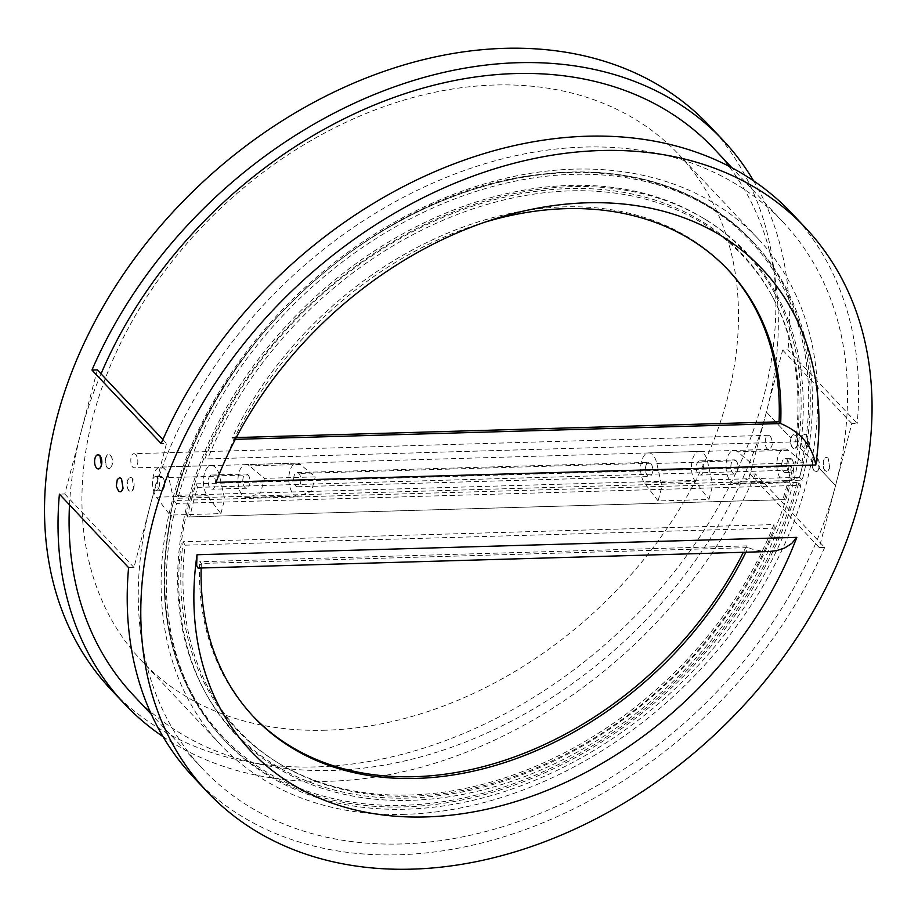 <?xml version="1.0" encoding="UTF-8"?>
<svg xmlns="http://www.w3.org/2000/svg" width="918" height="918" viewBox="0 0 918 918"><rect width="100%" height="100%" fill="white"/><g stroke="black" fill="none" stroke-linecap="round" stroke-linejoin="round"><path stroke-width="0.69" stroke-dasharray="4.59 3.44" d="M220.871 513.621L224.68 499.071L219.597 476.098A16.558 8.457 -91.7 0 0 211.369 465.575A16.558 8.457 -91.7 0 0 203.658 477.303A16.558 8.457 -91.7 0 0 207.319 495.731L220.871 513.621L171.505 515.044L171 515.755L171.505 515.044A362.002 269.835 136.7 0 0 410.862 804.983A362.002 269.835 136.7 0 0 797.134 482.466L798.694 483.017A363.184 270.718 -43.3 0 1 542.343 773.908A363.184 270.718 -43.3 0 1 222.73 738.382A363.184 270.718 -43.3 0 1 171 515.755L170.025 515.09L173.846 500.539L168.763 477.567A16.558 8.457 -91.7 0 0 160.535 467.044A16.558 8.457 -91.7 0 0 152.813 478.771A16.558 8.457 -91.7 0 0 156.485 497.2L170.025 515.09M658.091 500.941L644.539 483.052A16.558 8.457 -91.7 0 1 640.879 464.623A16.558 8.457 -91.7 0 1 648.59 452.895A16.558 8.457 -91.7 0 1 656.818 463.418L661.912 486.391L658.091 500.941L708.937 499.461L712.747 484.922L173.858 500.539A363.184 270.718 136.7 0 0 170.484 515.078M797.134 482.466L712.747 484.922L707.663 461.938A16.558 8.457 -91.7 0 0 699.436 451.426A16.558 8.457 -91.7 0 0 691.724 463.142A16.558 8.457 -91.7 0 0 695.385 481.583L708.937 499.461M752.496 464.198L803.33 462.729L799.521 477.268L787.219 481.778A16.558 8.457 88.3 0 1 785.808 482.053A16.558 8.457 88.3 0 1 776.869 465.747A16.558 8.457 88.3 0 1 784.844 448.948A16.558 8.457 88.3 0 1 788.355 450.302L803.33 462.729L799.578 477.36L748.675 478.748L736.385 483.258A16.558 8.457 88.3 0 1 734.962 483.534A16.558 8.457 88.3 0 1 726.035 467.216A16.558 8.457 88.3 0 1 734.01 450.417A16.558 8.457 88.3 0 1 737.51 451.771L752.496 464.198L748.675 478.748L311.454 491.428L299.153 495.927A16.558 8.457 88.3 0 1 297.742 496.202A16.558 8.457 88.3 0 1 288.814 479.896A16.558 8.457 88.3 0 1 296.778 463.097A16.558 8.457 88.3 0 1 300.289 464.451L315.264 476.878L264.43 478.358L260.609 492.897L311.454 491.428L315.264 476.878M177.908 498.244L188.844 497.935A350.469 261.24 -43.3 0 0 187.49 503.098L176.554 503.42A363.184 270.718 136.7 0 0 224.899 740.688A363.184 270.718 136.7 0 0 544.5 776.203A363.184 270.718 136.7 0 0 800.852 485.312L789.916 485.633A350.469 261.24 -43.3 0 1 409.026 798.063A350.469 261.24 -43.3 0 1 203.865 689.739A350.469 261.24 -43.3 0 1 187.49 503.098L789.916 485.633A350.469 261.24 -43.3 0 0 791.282 480.458L788.229 480.55A346.924 258.601 -43.3 0 1 786.875 485.714A346.924 258.601 -43.3 0 1 782.779 499.69L187.306 516.96A346.924 258.601 -43.3 0 1 190.542 503.007A346.924 258.601 -43.3 0 1 191.896 497.843L188.844 497.935A350.469 261.24 -43.3 0 1 704.301 218.794A350.469 261.24 -43.3 0 1 791.282 480.458L802.206 480.148A363.184 270.718 136.7 0 0 753.873 242.88A363.184 270.718 136.7 0 0 434.26 207.353A363.184 270.718 136.7 0 0 177.908 498.244L175.751 495.949A363.184 270.718 -43.3 0 1 432.103 205.058A363.184 270.718 -43.3 0 1 751.704 240.573A363.184 270.718 -43.3 0 1 803.445 463.211M802.206 480.148L799.578 477.36M801.862 462.764A362.002 269.835 136.7 0 0 562.493 172.836A362.002 269.835 136.7 0 0 176.233 495.341L175.751 495.949L176.233 495.341L260.609 492.897L248.319 497.407A16.558 8.457 88.3 0 1 246.908 497.682A16.558 8.457 88.3 0 1 237.969 481.376A16.558 8.457 88.3 0 1 245.944 464.565A16.558 8.457 88.3 0 1 249.444 465.919L264.43 478.358M187.306 516.96L189.854 516.88A346.293 258.13 -43.3 0 1 197.588 487.378L195.993 483.866A346.924 258.601 -43.3 0 0 191.896 497.843L788.229 480.55A346.924 258.601 -43.3 0 0 791.454 466.608L792.154 470.131A346.293 258.13 -43.3 0 1 784.42 499.633L782.779 499.69M782.079 462.052A7.103 3.626 -91.7 0 0 785.533 472.598A7.103 3.626 -91.7 0 0 788.883 467.228A7.103 3.626 -91.7 0 0 786.955 459.298A7.103 3.626 -91.7 0 0 785.12 458.403A7.103 3.626 -91.7 0 0 782.079 462.052M791.982 459.149C794.999 465.265 794.529 469.695 790.57 472.449C785.831 473.011 785.613 457.933 790.157 458.254L791.982 459.149L786.955 459.298M120.074 491.887L118.307 491.05L116.976 488.835L116.23 483.671L117.297 479.517L119.627 477.704M829.746 467.755L828.082 458.105L825.73 457.313L823.262 460.859L823.618 468.478L824.777 470.464L826.67 471.404L827.921 470.934L829.723 467.859L828.139 458.105L826.303 457.21L824.984 457.749L823.262 460.859L823.607 468.341L824.926 470.555L826.716 471.404L828.036 470.865L829.746 467.755M133.753 487.928A7.103 3.626 -91.7 0 0 132.135 478.289A7.103 3.626 -91.7 0 0 130.299 477.394A7.103 3.626 -91.7 0 0 127.269 481.043L129.461 477.624L132.192 478.278L133.753 487.928L131.63 491.337L129.495 491.176L127.659 488.525L127.269 481.043A7.103 3.626 -91.7 0 0 130.712 491.578A7.103 3.626 -91.7 0 0 133.753 487.928M817.456 458.415A7.103 3.626 88.3 0 1 819.074 468.065L817.399 458.415L814.599 457.83L812.591 461.169A7.103 3.626 88.3 0 1 815.62 457.52A7.103 3.626 88.3 0 1 817.456 458.415L817.399 458.415M162.635 477.394A7.103 3.626 88.3 0 1 164.563 485.335A7.103 3.626 88.3 0 1 161.212 490.694A7.103 3.626 88.3 0 1 157.77 480.16A7.103 3.626 88.3 0 1 160.799 476.511A7.103 3.626 88.3 0 1 162.635 477.394L157.609 477.544L155.762 476.649C150.988 476.339 151.55 491.394 156.175 490.843C160.03 488.101 160.512 483.66 157.609 477.544M294.024 476.201A7.103 3.626 -91.7 0 0 297.466 486.747A7.103 3.626 -91.7 0 0 300.817 481.376A7.103 3.626 -91.7 0 0 298.889 473.447A7.103 3.626 -91.7 0 0 297.053 472.552A7.103 3.626 -91.7 0 0 294.024 476.201M645.836 466A7.103 3.626 88.3 0 1 648.865 462.351A7.103 3.626 88.3 0 1 650.701 463.246A7.103 3.626 88.3 0 1 652.629 471.175A7.103 3.626 88.3 0 1 649.278 476.545A7.103 3.626 88.3 0 1 645.836 466M736.11 460.767A7.103 3.626 88.3 0 1 738.038 468.708A7.103 3.626 88.3 0 1 734.698 474.067A7.103 3.626 88.3 0 1 731.244 463.533A7.103 3.626 88.3 0 1 734.274 459.884A7.103 3.626 88.3 0 1 736.11 460.767L701.547 461.777A7.103 3.626 -91.7 0 0 699.711 460.882A7.103 3.626 -91.7 0 0 696.67 464.531A7.103 3.626 -91.7 0 0 700.124 475.076A7.103 3.626 -91.7 0 0 703.463 469.706A7.103 3.626 -91.7 0 0 701.547 461.777M248.055 474.927A7.103 3.626 88.3 0 1 249.971 482.857A7.103 3.626 88.3 0 1 246.632 488.227A7.103 3.626 88.3 0 1 243.178 477.681A7.103 3.626 88.3 0 1 246.219 474.032A7.103 3.626 88.3 0 1 248.055 474.927L213.481 475.926A7.103 3.626 -91.7 0 0 211.645 475.031A7.103 3.626 -91.7 0 0 208.604 478.68A7.103 3.626 -91.7 0 0 212.058 489.225A7.103 3.626 -91.7 0 0 215.409 483.855A7.103 3.626 -91.7 0 0 213.481 475.926M812.591 461.169L812.373 466.665L814.105 470.773L816.63 471.588L819.074 468.065A7.103 3.626 88.3 0 1 816.033 471.714A7.103 3.626 88.3 0 1 812.591 461.169L797.455 445.092L797.616 439.596L795.837 435.488L793.347 434.673L790.972 438.196A7.103 3.626 88.3 0 1 794.001 434.547A7.103 3.626 88.3 0 1 797.455 445.092A7.103 3.626 88.3 0 1 794.414 448.741A7.103 3.626 88.3 0 1 790.972 438.196L790.754 443.692L792.486 447.8L795.011 448.615L797.455 445.092L812.591 461.169M770.363 436.176C773.381 442.292 772.91 446.722 768.951 449.476C764.212 450.038 764.005 434.96 768.538 435.293L770.363 436.176M135.99 454.571L134.143 453.687C129.369 453.366 129.92 468.421 134.556 467.87C138.411 465.128 138.893 460.687 135.99 454.571M105.65 458.071A7.103 3.626 -91.7 0 0 109.093 468.616A7.103 3.626 -91.7 0 0 112.134 464.967L110.435 468.065L109.139 468.605L107.36 467.767L106.04 465.552L105.616 458.174L107.819 454.662L109.999 454.823L111.824 457.474L112.134 464.967A7.103 3.626 -91.7 0 0 108.68 454.421A7.103 3.626 -91.7 0 0 105.65 458.071M808.127 444.782L806.463 435.132L804.111 434.34L801.644 437.886L801.999 445.505L803.158 447.491L805.052 448.432L807.381 446.687L808.127 444.782A7.103 3.626 -91.7 0 0 804.684 434.237A7.103 3.626 -91.7 0 0 801.644 437.886A7.103 3.626 -91.7 0 0 805.097 448.432A7.103 3.626 -91.7 0 0 808.127 444.782M98.467 468.914L96.688 468.077L95.357 465.862L94.611 460.698L95.679 456.544L98.054 454.731M217.692 478.014L233.872 439.401L232.254 437.679A325.924 242.949 -43.3 0 1 726.735 268.412A325.924 242.949 -43.3 0 1 727.538 269.284M232.254 437.679L236.236 437.565M195.993 483.866L791.454 466.608M204.84 458.989A346.924 258.601 -43.3 0 1 486.953 201.765A346.924 258.601 -43.3 0 1 772.004 295.825A346.924 258.601 -43.3 0 1 795.619 441.856L207.72 458.897A346.293 258.13 -43.3 0 1 489.535 203.739A346.293 258.13 -43.3 0 1 773.117 297.902A346.293 258.13 -43.3 0 1 796.927 441.81L795.619 441.856M768.974 551.534L763.122 551.339L752.691 549.251L748.136 547.61L746.518 545.889A325.924 242.949 -43.3 0 1 743.385 552.269M252.852 716.006A325.924 242.949 -43.3 0 1 252.037 715.145A325.924 242.949 -43.3 0 1 199.699 561.736L201.329 563.457L198.047 568.081M746.518 545.889L199.699 561.736M773.92 524.568A346.924 258.601 -43.3 0 1 276.651 761.997A346.924 258.601 -43.3 0 1 183.141 541.7L773.92 524.568L774.287 528.102A346.293 258.13 -43.3 0 1 278.647 763.237A346.293 258.13 -43.3 0 1 185.092 545.189L183.141 541.7M800.852 485.312L798.694 483.017M176.554 503.42L173.858 500.539M835.552 485.576L819.074 468.065L835.552 485.576L819.281 547.61L750.109 474.101L782.652 350.033L788.023 349.884L857.205 423.393L851.835 423.542L835.552 485.576A398.676 297.18 -43.3 0 1 554.828 807.106A398.676 297.18 -43.3 0 1 202.568 768.745A398.676 297.18 -43.3 0 1 150.231 505.451A398.676 297.18 -43.3 0 1 430.967 183.921A398.676 297.18 -43.3 0 1 783.226 222.282A398.676 297.18 -43.3 0 1 835.552 485.576M714.043 148.773A398.676 297.18 -43.3 0 1 766.381 412.067L790.972 438.196L766.381 412.067A398.676 297.18 -43.3 0 1 485.645 733.585A398.676 297.18 -43.3 0 1 133.385 695.224M97.331 369.908L81.059 431.942A398.676 297.18 -43.3 0 1 101.037 373.844M819.281 547.61L824.651 547.449L755.48 473.94L750.109 474.101M782.652 350.033L851.835 423.542M753.598 180.869A411.103 306.44 -43.3 0 1 788.023 349.884M69.504 504.854A398.676 297.18 -43.3 0 1 81.059 431.942L64.776 493.976L59.406 494.125M755.48 473.94A411.103 306.44 -43.3 0 1 329.47 781.264A411.103 306.44 -43.3 0 1 163.014 736.649M128.589 567.634L133.959 567.485L166.514 443.417L161.143 443.578M792.268 213.768A411.103 306.44 -43.3 0 1 857.205 423.393M235.295 439.355L233.872 439.401A325.924 242.949 -43.3 0 1 478.026 224.302A325.924 242.949 -43.3 0 1 485.083 222.11M185.092 545.189L774.287 528.102M784.42 499.633L189.854 516.88M197.588 487.378L792.154 470.131M207.72 458.897L796.927 441.81M162.888 439.573L166.514 443.417M133.959 567.485L64.776 493.976M709.58 125.904A411.103 306.44 -43.3 0 1 709.97 520.942A411.103 306.44 -43.3 0 1 315.953 766.909A411.103 306.44 -43.3 0 1 110.826 689.384M325.58 730.212A369.105 275.136 -43.3 0 1 141.406 660.604A369.105 275.136 -43.3 0 1 221.651 207.284A369.105 275.136 -43.3 0 1 678.999 154.683A369.105 275.136 -43.3 0 1 679.343 509.364A369.105 275.136 -43.3 0 1 325.58 730.212M201.168 568.001A325.924 242.949 -43.3 0 1 201.329 563.457L748.136 547.61A325.924 242.949 -43.3 0 1 745.898 552.2M824.651 547.449A411.103 306.44 -43.3 0 1 398.641 854.784A411.103 306.44 -43.3 0 1 193.514 777.259M404.758 814.346A369.105 275.136 -43.3 0 1 220.584 744.739A369.105 275.136 -43.3 0 1 300.829 291.419A369.105 275.136 -43.3 0 1 758.176 238.818A369.105 275.136 -43.3 0 1 758.52 593.498A369.105 275.136 -43.3 0 1 404.758 814.346M410.507 800.335A351.101 261.71 -43.3 0 1 204.978 691.816A351.101 261.71 -43.3 0 1 311.65 302.917A351.101 261.71 -43.3 0 1 706.298 220.033A351.101 261.71 -43.3 0 1 763.478 560.921A351.101 261.71 -43.3 0 1 410.507 800.335M650.701 463.246L298.889 473.447M299.153 495.927L248.319 497.407M300.289 464.451L249.444 465.919M787.219 481.778L736.385 483.258M788.355 450.302L737.51 451.771M656.818 463.418L707.663 461.938M644.539 483.052L695.385 481.583M168.763 477.567L219.597 476.098M156.485 497.2L207.319 495.731M170.886 515.377C153.34 606.132 170.633 680.467 222.73 738.382L224.899 740.688M801.655 469.121L803.204 462.867M753.873 242.88L751.704 240.573C696.039 184.151 621.509 162.601 528.114 175.935C373.603 197.496 214.02 342.253 175.625 495.617M785.533 472.598L790.57 472.449M785.12 458.403L790.157 458.254M161.212 490.694L156.175 490.843M155.762 476.66L160.799 476.511M297.466 486.747L649.278 476.545M297.053 472.563L648.865 462.362M734.687 474.067L700.124 475.065M699.711 460.882L734.274 459.884M246.632 488.215L212.058 489.225M211.645 475.031L246.219 474.032M768.538 435.281L134.143 453.687M768.951 449.476L134.556 467.87M296.778 463.097L245.944 464.565M297.742 496.202L246.908 497.682M784.844 448.948L734.01 450.417M785.808 482.053L734.962 483.534M648.59 452.895L699.436 451.426M160.535 467.044L211.369 465.575M773.117 297.902L772.004 295.825M278.647 763.237L276.651 761.997M783.226 222.282L731.99 167.845M202.568 768.745L151.332 714.296M728.353 270.133L726.735 268.412M478.026 224.302L492.415 219.666M253.655 716.866L252.037 715.145M758.176 238.818L678.999 154.683M220.584 744.739L141.406 660.604M203.865 689.739L204.978 691.816M704.301 218.794L706.298 220.033"/><path stroke-width="1.38" d="M119.661 477.704L121.509 478.588L123.069 488.238L122.369 490.074L120.958 491.646L118.766 491.486L116.299 486.161L117.297 479.517L119.627 477.704L121.463 478.599L123.069 488.238L121.36 491.348L120.074 491.887M98.008 454.731L99.89 455.615L101.45 465.265L99.764 468.375L98.421 468.926A7.103 3.626 88.3 0 1 94.967 458.38A7.103 3.626 88.3 0 1 98.008 454.731A7.103 3.626 88.3 0 1 101.45 465.265A7.103 3.626 88.3 0 1 98.421 468.926M727.538 269.284A325.924 242.949 -43.3 0 1 779.061 421.821L780.679 423.542C800.565 431.976 812.269 445.792 815.781 464.99L216.017 482.386A351.353 261.905 -43.3 0 1 217.577 478.301A351.353 261.905 -43.3 0 1 492.415 219.666A351.353 261.905 -43.3 0 1 815.781 464.99M236.236 437.565L779.061 421.821M743.385 552.269A325.924 242.949 -43.3 0 1 252.852 716.006M101.037 373.844A398.676 297.18 -43.3 0 1 391.148 98.467A398.676 297.18 -43.3 0 1 714.043 148.773L731.99 167.845M412.159 869.139A411.103 306.44 -43.3 0 1 207.032 791.614A411.103 306.44 -43.3 0 1 296.399 286.714A411.103 306.44 -43.3 0 1 805.786 228.134A411.103 306.44 -43.3 0 1 806.176 623.161A411.103 306.44 -43.3 0 1 412.159 869.139M796.801 537.363A351.353 261.905 -43.3 0 1 425.849 816.928A351.353 261.905 -43.3 0 1 197.026 554.747L796.801 537.363L791.741 543.445L784.638 548.023L776.639 550.639L768.974 551.534L198.047 568.081L196.636 565.454L197.026 554.747M162.888 439.573L97.331 369.908L91.961 370.069A411.103 306.44 -43.3 0 1 391.298 87.956A411.103 306.44 -43.3 0 1 723.097 140.259A411.103 306.44 -43.3 0 1 753.598 180.869M151.332 714.296L133.385 695.224A398.676 297.18 -43.3 0 1 69.504 504.854M163.014 736.649A411.103 306.44 -43.3 0 1 124.343 703.739A411.103 306.44 -43.3 0 1 59.406 494.125L128.589 567.634A411.103 306.44 -43.3 0 0 193.514 777.259L207.032 791.614M91.961 370.069L161.143 443.578A411.103 306.44 -43.3 0 1 460.48 161.465A411.103 306.44 -43.3 0 1 792.268 213.768L805.786 228.134M485.083 222.11A325.924 242.949 -43.3 0 1 728.353 270.133A325.924 242.949 -43.3 0 1 780.679 423.542L235.295 439.355M216.017 482.386L217.692 478.014M124.343 703.739L110.826 689.384A411.103 306.44 -43.3 0 1 45.9 479.77A411.103 306.44 -43.3 0 1 315.379 101.519A411.103 306.44 -43.3 0 1 709.58 125.904L723.097 140.259M745.898 552.2A325.924 242.949 -43.3 0 1 253.655 716.866A325.924 242.949 -43.3 0 1 201.168 568.001"/></g></svg>
